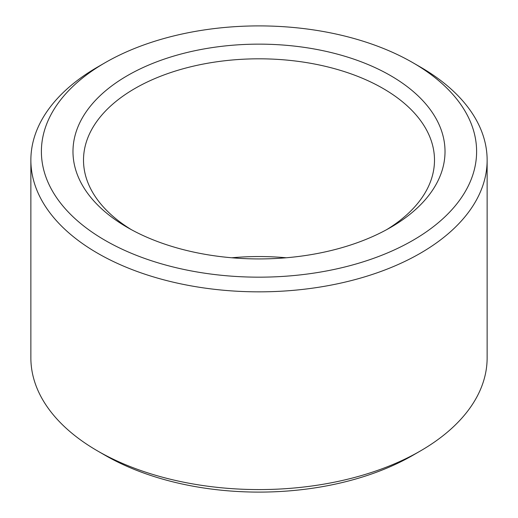 <?xml version="1.0" encoding="UTF-8"?>
<svg xmlns="http://www.w3.org/2000/svg" width="518" height="518" viewBox="0 0 518 518"><rect width="100%" height="100%" fill="white"/><g stroke="black" fill="none" stroke-linecap="round" stroke-linejoin="round"><path stroke-width="0.78" d="M231.786 257.776A175.492 101.321 180 0 1 286.214 257.776M131.294 229.623A175.492 101.321 180 0 1 83.508 160.133A175.492 101.321 180 0 1 259 58.812A175.492 101.321 180 0 1 434.492 160.133A175.492 101.321 180 0 1 386.706 229.623M390.533 227.473A186.02 107.394 180 0 1 127.46 227.473A186.02 107.394 180 0 1 127.467 75.596A186.02 107.394 180 0 1 390.533 75.596A186.02 107.394 180 0 1 390.54 227.473A186.02 107.394 180 0 1 390.533 227.473M412.872 62.697L420.318 66.997A228.134 131.714 180 0 1 487.134 160.133L487.134 357.867A228.134 131.714 180 0 1 420.318 451.003L412.872 455.303A217.605 125.634 180 0 1 412.872 455.303A217.605 125.634 180 0 1 105.128 455.303L97.682 451.003A228.134 131.714 180 0 1 30.866 357.867L30.866 160.133A228.134 131.714 180 0 1 97.682 66.997L105.128 62.697A217.605 125.634 180 0 1 412.872 62.697A217.605 125.634 180 0 1 412.872 240.371A217.605 125.634 180 0 1 105.128 240.371A217.605 125.634 180 0 1 105.128 62.697M412.872 455.303L420.318 451.003A228.134 131.714 180 0 1 97.682 451.003M487.134 160.133A228.134 131.714 180 0 1 420.318 253.27A228.134 131.714 180 0 1 171.698 281.818A228.134 131.714 180 0 1 30.866 160.133"/></g></svg>
